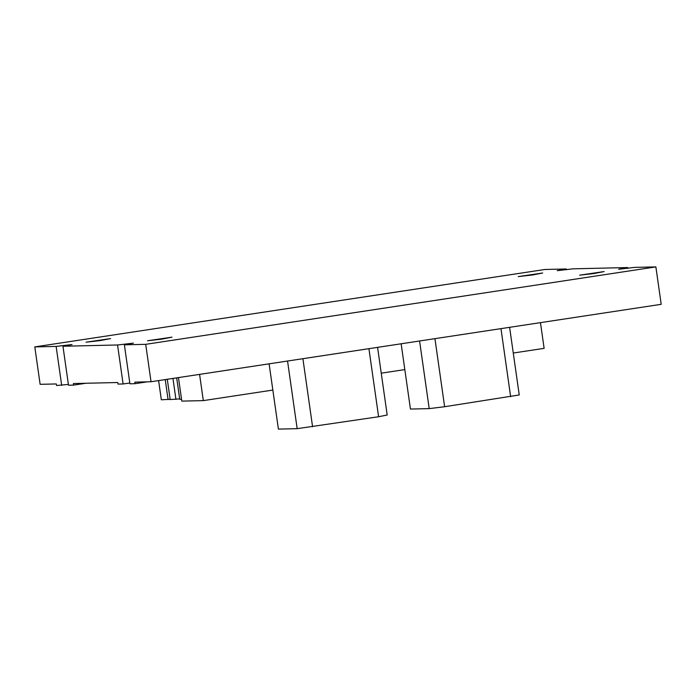 <?xml version="1.0" encoding="UTF-8"?>
<svg xmlns="http://www.w3.org/2000/svg" width="696" height="696" viewBox="0 0 696 696"><rect width="100%" height="100%" fill="white"/><g stroke="black" fill="none" stroke-linecap="round" stroke-linejoin="round"><path stroke-width="1.04" d="M566.405 269.778L566.292 268.978L557.226 270.674L573.121 268.821L627.722 267.551L627.836 268.351M68.391 384.427L56.559 385.506L56.333 383.948L40.124 384.322L34.8 346.904L544.959 269.474L566.292 268.978M627.722 267.551L618.657 269.248L634.543 267.394L655.876 266.899L145.708 344.329L124.384 344.825L129.926 383.8L135.05 383.687L134.824 382.13L151.041 381.747L145.708 344.329M151.041 381.747L661.2 304.317L655.876 266.899M61.674 385.384L56.132 346.408L72.019 344.555L62.953 346.251L68.504 385.227L73.619 385.106L73.402 383.548L117.763 382.522L117.989 384.079L123.105 383.966L117.554 344.981L133.449 343.128L124.384 344.825M62.953 346.251L117.554 344.981M34.8 346.904L56.132 346.408M604.128 271.57L593.871 273.563L579.638 275.172L604.128 271.57M542.697 272.997L532.44 274.99L518.216 276.599L542.697 272.997M110.56 338.587L100.302 340.579L86.078 342.188L110.56 338.587M171.99 337.16L161.733 339.152L147.5 340.762L171.99 337.16M135.05 383.687L147.213 381.843M129.813 383.009L123.105 383.966M73.619 385.106L85.782 383.261M377.571 347.365L387.194 414.999L378.607 416.739L297.166 428.666L287.544 361.033M302.899 358.701L312.582 426.761M378.607 416.739L368.915 348.679M269.108 363.825L278.4 429.101L297.166 428.666M509.611 327.329L519.242 394.963L444.622 406.725L429.206 408.622L419.584 340.988M434.939 338.656L444.622 406.725M510.647 396.703L500.963 328.642M401.148 343.789L410.44 409.057L429.206 408.622M272.841 390.065L203.319 400.618L181.804 401.113L178.454 377.589M203.319 400.618L199.587 374.378M404.82 369.593L381.243 373.178M513.274 353.029L544.124 348.348L540.461 322.648M181.552 399.313L179.733 399.347L176.68 377.858M179.664 398.878L170.181 399.574L167.292 379.285M175.949 399.443L172.956 378.424M170.146 399.313L161.333 399.782L158.61 380.599M168.084 399.626L165.239 379.598"/></g></svg>
